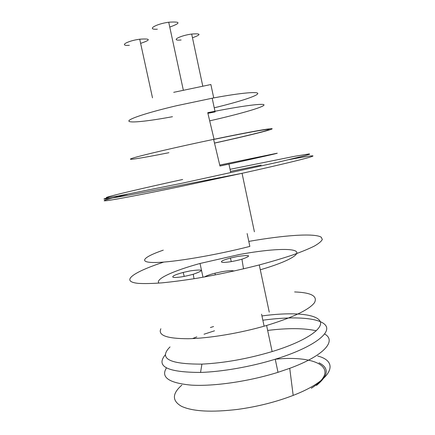 <?xml version="1.0" encoding="UTF-8"?>
<svg xmlns="http://www.w3.org/2000/svg" width="435" height="435" viewBox="0 0 435 435"><rect width="100%" height="100%" fill="white"/><g stroke="black" fill="none" stroke-linecap="round" stroke-linejoin="round"><path stroke-width="0.65" d="M192.471 37.769C201.421 34.561 201.16 33.321 191.683 34.05C179.35 35.692 170.058 41.091 181.118 39.982M140.625 43.37C151.114 39.813 150.814 38.427 139.717 39.204C127.069 40.89 118.467 46.143 129.353 45.3M169.759 27.062C181.069 23.022 180.721 21.407 168.72 22.218C155.382 24.039 146.165 29.928 157.339 29.199M204.412 276.97C206.424 275.763 209.931 274.512 214.933 273.224L222.008 271.696C228.244 270.619 232.252 270.401 234.025 271.032M190.459 270.842C203.683 269.075 204.608 270.222 193.243 274.267C184.163 276.703 177.518 277.742 173.32 277.383C171.363 276.448 174.669 274.795 183.227 272.43L190.459 270.842M237.488 256.481C250.603 254.649 252.088 255.562 241.942 259.216C233.503 261.478 226.978 262.533 222.356 262.376C219.816 261.68 222.502 260.233 230.409 258.042L237.488 256.481M158.949 283.098C154.735 279.145 173.788 270.646 200.024 263.474L239.533 254.475C265.421 249.733 288.568 247.972 295.158 250.843C301.808 253.681 288.595 261.538 260.304 269.782M311.308 388.265C342.296 368.624 316.414 354.889 275.241 359.234C251.158 366.683 222.198 371.756 200.551 372.431C167.214 372.349 155.496 366.439 165.403 354.704M267.655 330.431C287.85 327.941 304.07 328.061 316.321 330.79M324.646 333.998C336.804 340.757 324.379 355.618 289.726 368.325L278.008 372.316C248.972 381.435 213.699 386.525 191.291 385.127C168.818 383.012 160.548 377.275 166.475 367.912M262.849 320.225C293.201 316.006 319.823 317.496 325.679 325.462C331.671 333.33 312.031 347.924 275.241 359.234L278.008 372.316M192.52 338.582L196.805 336.869M204.026 334.221L214.509 330.812M261.941 315.94C290.357 312.058 314.842 313.45 319.796 320.731C324.869 327.941 306.218 341.181 272.136 351.572C247.607 358.837 224.199 363.018 201.911 364.122C169.046 364.215 158.422 358.478 170.031 346.912M210.404 327.528L213.58 326.538M294.625 291.945C311.221 292.559 317.844 296.132 314.489 302.668C309.116 309.747 293.157 317.349 266.606 325.478C240.457 333.128 209.034 338.365 187.996 338.729C166.735 338.653 157.698 335.325 160.874 328.751M248.793 241.409C283.745 235.248 314.576 232.937 321.237 237.216L322.308 239.446C321.46 241.305 318.806 243.518 314.336 246.09C308.817 248.836 301.564 251.816 292.586 255.024C282.706 258.308 271.603 261.614 259.276 264.937C238.842 270.168 218.245 274.583 197.479 278.172C184.331 280.271 172.434 281.837 161.782 282.87C152.087 283.576 144.241 283.745 138.243 283.37C119.348 281.423 134.067 271.772 163.805 262.071M247.134 233.568L249.853 246.406C215.026 255.323 173.26 262.316 155.491 262.495C137.46 262.735 143.126 257.118 163.272 250.147M230.632 172.015L228.946 164.06L219.958 166.007M214.493 143.044L215.347 142.854C243.111 136.742 266.715 130.984 268.95 129.625C271.456 128.205 248.086 132.267 213.639 139.466L219.963 166.034C255.987 158.258 280.02 152.843 277.013 153.245L220.066 164.99M214.509 143.115L215.923 142.8C244.829 136.438 269.531 130.418 271.984 128.967C274.73 127.455 250.283 131.696 214.069 139.271C177.692 146.867 140.848 155.469 132.642 158.166C124.062 160.945 140.951 158.264 167.442 152.989L168.921 152.696M209.686 120.838L210.611 120.631C238.413 114.302 261.908 107.679 263.887 105.237C266.144 102.747 242.377 105.683 207.745 112.687L214.069 139.271M212.291 98.663L215.107 111.904L207.897 113.317M172.467 116.705L170.591 117.048C147.367 121.278 129.423 123.187 128.874 121.06C128.216 118.967 147.661 112.518 176.605 105.716L213.721 97.902C241.876 92.677 259.461 91.279 257.661 93.857C255.943 96.429 237.499 102.198 214.237 107.804M213.721 97.902L210.883 84.526L173.712 92.323M319.018 362.812C329.393 367.961 328.55 375.492 316.484 385.415M181.841 385.122C172.064 393.697 171.934 400.755 181.455 406.29C192.71 411.488 211.54 412.51 237.934 409.362C257.699 406.611 276.111 401.956 293.179 395.399C332.606 380.201 339.822 361.724 317.686 355.999M230.501 171.39L261.098 165.088M289.117 159.601C308.04 156.051 317.767 154.686 310.661 156.937C303.489 159.199 277.742 165.398 242.05 173.309L182.173 186.185C144.523 194.037 115.998 199.475 107.353 200.584C98.74 201.682 108.13 198.92 127.395 194.276M182.662 179.481C144.926 187.741 111.925 195.424 106.515 197.403L106.243 197.811L117.211 196.163L182.276 183.173L278.471 162.103L304.745 155.719L309.671 154.24L309.285 153.908L294.712 156.285L230.055 169.307M191.683 34.05L202.759 86.043M139.717 39.204L152.5 97.848M168.72 22.218L183.309 90.099M215.341 274.931L214.933 273.224M194.021 278.737L193.243 274.267M184.195 276.421L183.227 272.43M243.513 268.857L241.942 259.216M231.289 261.631L230.409 258.042M203.004 277.22L200.024 263.474M264.116 326.196L261.571 314.217M293.179 395.399L289.726 368.325M201.911 364.122L200.551 372.431M266.606 325.478L272.136 351.572M259.276 264.937L269.249 312.118M108.701 197.572C91.709 201.9 121.256 196.87 181.988 185.011L242.05 173.309L254.404 231.801"/></g></svg>
